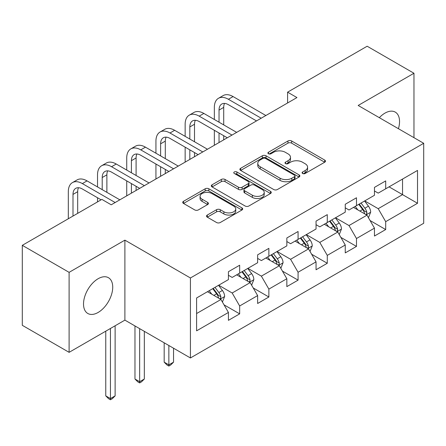 <?xml version="1.0" encoding="UTF-8"?>
<svg xmlns="http://www.w3.org/2000/svg" width="446" height="446" viewBox="0 0 446 446"><rect width="100%" height="100%" fill="white"/><g stroke="black" fill="none" stroke-linecap="round" stroke-linejoin="round"><path stroke-width="0.67" d="M302.622 173.483A1.817 1.048 0 0 0 305.192 173.483L324.721 162.21A2.598 1.5 0 0 0 325.48 161.145A2.598 1.5 0 0 0 324.721 160.086L291.639 140.986A2.598 1.5 0 0 0 287.965 140.986L268.442 152.259A1.817 1.048 0 0 0 267.907 153.006A1.817 1.048 0 0 0 268.442 153.747A1.817 1.048 0 0 0 271.012 153.747L273.537 152.287A8.318 4.8 0 0 1 285.301 152.287L288.06 153.881A8.318 4.8 0 0 1 290.491 157.276A8.318 4.8 0 0 1 288.06 160.671L285.529 162.127A1.817 1.048 0 0 0 285 162.874A1.817 1.048 0 0 0 285.529 163.615A1.817 1.048 0 0 0 288.105 163.615L290.63 162.154A8.318 4.8 0 0 1 302.394 162.154L305.148 163.749A8.318 4.8 0 0 1 307.584 167.144A8.318 4.8 0 0 1 305.148 170.539L302.622 171.994A1.817 1.048 0 0 0 302.087 172.736A1.817 1.048 0 0 0 302.622 173.483L302.622 171.994M98.126 312.456A20.65 11.925 120 0 0 111.617 294.254A20.65 11.925 120 0 0 108.45 277.707A20.65 11.925 120 0 0 98.126 278.728A20.65 11.925 120 0 0 84.634 296.93A20.65 11.925 120 0 0 87.801 313.477A20.65 11.925 120 0 0 98.126 312.456M398.423 128.699A20.65 11.925 120 0 0 395.273 112.113A20.65 11.925 120 0 0 384.948 113.133A20.65 11.925 120 0 0 379.329 117.677M207.29 215.044A2.598 1.5 0 0 0 206.531 216.104A2.598 1.5 0 0 0 207.29 217.169L216.572 222.526A2.598 1.5 0 0 0 220.246 222.526L241.933 210.005A2.598 1.5 0 0 0 242.691 208.945A2.598 1.5 0 0 0 241.933 207.886L208.851 188.786A2.598 1.5 0 0 0 205.177 188.786L183.496 201.308A2.598 1.5 0 0 0 182.732 202.367A2.598 1.5 0 0 0 183.496 203.426L194.701 209.899A2.598 1.5 0 0 0 198.381 209.899L207.658 204.541A2.598 1.5 0 0 0 208.421 203.482A2.598 1.5 0 0 0 207.658 202.417L202.099 199.211A6.952 4.014 0 0 1 200.064 196.374A6.952 4.014 0 0 1 204.357 192.661A6.952 4.014 0 0 1 211.934 193.536L233.71 206.108A6.952 4.014 0 0 1 235.744 208.945A6.952 4.014 0 0 1 231.452 212.653A6.952 4.014 0 0 1 223.875 211.783L220.246 209.687A2.598 1.5 0 0 0 216.572 209.687L207.29 215.044L207.29 217.169M124.897 240.143L69.108 272.35L22.3 245.328L22.3 325.318L69.108 352.34L124.897 320.128L190.425 357.96L190.425 277.975L124.897 240.143L124.897 320.128M413.966 137.669L413.966 73.25L358.171 105.462L423.7 143.294L190.425 277.975M413.966 73.25L367.158 46.228L287.592 92.166L287.592 102.976M22.3 245.328L101.866 199.39L111.227 204.798L296.952 97.568L287.592 92.166M273.721 189.528A2.598 1.5 0 0 0 277.401 189.528L299.082 177.006A2.598 1.5 0 0 0 299.846 175.947A2.598 1.5 0 0 0 299.082 174.888L266.006 155.788A2.598 1.5 0 0 0 262.332 155.788L240.645 168.309A2.598 1.5 0 0 0 239.881 169.369A2.598 1.5 0 0 0 240.645 170.433L273.721 189.528M235.031 173.873A1.817 1.048 0 0 1 236.876 174.13L236.876 171.966L270.51 191.384A2.598 1.5 0 0 1 271.268 192.443A2.598 1.5 0 0 1 270.51 193.508L248.823 206.024A2.598 1.5 0 0 1 245.149 206.024L212.067 186.93L212.067 184.806A2.598 1.5 0 0 0 211.309 185.87A2.598 1.5 0 0 0 212.067 186.93M212.067 184.806L221.35 179.448A2.598 1.5 0 0 1 225.024 179.448L238.437 187.192A2.598 1.5 0 0 0 242.117 187.192L248.271 183.64A2.598 1.5 0 0 0 249.035 182.581A2.598 1.5 0 0 0 248.271 181.516L234.306 173.455A1.817 1.048 0 0 1 233.771 172.714A1.817 1.048 0 0 1 234.897 171.743A1.817 1.048 0 0 1 236.876 171.966M190.425 357.96L423.7 223.279L423.7 143.294M224.031 304.835L239.664 313.861L239.664 305.967L257.637 295.592L257.637 303.486L268.871 296.997L268.871 289.108L286.839 278.733L286.839 286.622L298.073 280.138L298.073 272.244L316.047 261.869L316.047 269.758L327.28 263.274L327.28 255.385L345.254 245.005L345.254 252.899L356.488 246.409L356.488 238.521L374.462 228.146L374.462 236.034L385.695 229.551L385.695 221.656L417.523 203.281L417.523 170.422L402.543 179.069L402.543 194.634L417.523 203.281M239.664 313.861L228.43 320.345L228.43 312.456L196.602 330.832L196.602 297.973L228.43 279.597L228.43 271.703L239.664 265.219L239.664 273.108L257.637 262.733L257.637 254.844L268.871 248.355L268.871 256.249L286.839 245.869L286.839 237.98L298.073 231.496L298.073 239.385L316.047 229.01L316.047 221.116L327.28 214.632L327.28 222.521L345.254 212.145L345.254 204.257L356.488 197.768L356.488 205.662L374.462 195.287L374.462 187.392L385.695 180.909L385.695 188.797L417.523 170.422M236.664 274.842L250.145 282.625L232.176 293L218.696 285.217M228.43 275.271L232.176 277.434L239.664 273.108M232.176 293L239.664 305.967M250.145 282.625L257.637 295.592M265.872 257.978L279.352 265.76L261.378 276.135L247.898 268.353M257.637 258.407L261.378 260.57L268.871 256.249M261.378 276.135L268.871 289.108M279.352 265.76L286.839 278.733M295.079 241.113L308.56 248.896L290.586 259.277L277.105 251.494M286.839 241.548L290.586 243.711L298.073 239.385M290.586 259.277L298.073 272.244M308.56 248.896L316.047 261.869M324.287 224.254L337.767 232.037L319.793 242.412L306.313 234.629M316.047 224.684L319.793 226.847L327.28 222.521M319.793 242.412L327.28 255.385M337.767 232.037L345.254 245.005M353.494 207.39L366.974 215.173L349.001 225.548L335.52 217.765M345.254 207.825L349.001 209.982L356.488 205.662M349.001 225.548L356.488 238.521M366.974 215.173L374.462 228.146M389.063 186.852L402.543 194.634L378.208 208.689L364.728 200.906M374.462 190.96L378.208 193.124L385.695 188.797M378.208 208.689L385.695 221.656M69.108 272.35L69.108 352.34M196.602 313.538L220.943 299.483L207.462 291.701M220.943 299.483L228.43 312.456M370.063 220.525L385.695 229.551M340.856 237.389L356.488 246.409M311.648 254.248L327.28 263.274M282.441 271.112L298.073 280.138M253.239 287.971L268.871 296.997M303.347 173.739L305.148 172.697A8.318 4.8 0 0 0 307.584 169.302L307.584 167.144M290.491 157.276L290.491 159.434A8.318 4.8 0 0 1 288.06 162.829L286.26 163.872M324.682 162.227L291.639 143.149A2.598 1.5 0 0 0 287.965 143.149L269.167 154.004M299.049 177.029L266.006 157.951A2.598 1.5 0 0 0 262.332 157.951L240.678 170.45M294.488 176.688A1.817 1.048 0 0 0 295.023 175.947A1.817 1.048 0 0 0 294.488 175.206L265.454 158.441A1.817 1.048 0 0 0 262.884 158.441L260.219 159.98A8.318 4.8 0 0 0 257.782 163.375A8.318 4.8 0 0 0 260.219 166.771L280.066 178.227A8.318 4.8 0 0 0 291.823 178.227L294.488 176.688L294.488 178.852A1.817 1.048 0 0 0 295.023 178.11L295.023 175.947M257.782 163.375L257.782 165.538A8.318 4.8 0 0 0 260.219 168.934L260.219 166.771M294.488 178.852L291.823 180.39A8.318 4.8 0 0 1 280.066 180.39L260.219 168.934M212.101 186.946L221.35 181.611L221.35 179.448M249.035 182.581L249.035 184.739A2.598 1.5 0 0 1 248.271 185.804L242.117 189.355A2.598 1.5 0 0 1 238.437 189.355L225.024 181.611A2.598 1.5 0 0 0 221.35 181.611M236.876 174.13L270.471 193.525M252.358 195.231A6.952 4.014 0 0 0 259.934 196.101A6.952 4.014 0 0 0 264.227 192.393A6.952 4.014 0 0 0 262.192 189.556L254.521 185.123A2.598 1.5 0 0 0 250.842 185.123L244.687 188.68A2.598 1.5 0 0 0 243.929 189.74A2.598 1.5 0 0 0 244.687 190.804L252.358 195.231L252.358 197.394A6.952 4.014 0 0 0 259.934 198.264A6.952 4.014 0 0 0 264.227 194.556L264.227 192.393M243.929 189.74L243.929 191.903A2.598 1.5 0 0 0 244.687 192.962L244.687 190.804M252.358 197.394L244.687 192.962M235.744 208.945L235.744 211.109A6.952 4.014 0 0 1 231.452 214.816A6.952 4.014 0 0 1 223.875 213.946L220.246 211.85A2.598 1.5 0 0 0 216.572 211.85L207.323 217.185M200.064 196.374L200.064 198.531A6.952 4.014 0 0 0 202.099 201.369L202.099 199.211M207.624 204.563L202.099 201.369M241.899 210.027L208.851 190.949A2.598 1.5 0 0 0 205.177 190.949L183.529 203.448M368.452 217.737L370.676 212.123A7.019 4.053 -120 0 0 368.441 206.152L364.577 200.99M357.837 209.899L355.217 206.398M365.887 214.548L366.735 213.651L366.891 212.424A7.019 4.053 -120 0 0 364.884 208.204L361.02 203.047M359.259 204.062L363.546 209.782A3.574 2.063 60 0 1 364.198 210.869L366.891 212.424M358.774 204.34L362.637 209.503A7.019 4.053 60 0 1 364.644 213.723M214.353 119.489L214.353 107.386A19.858 11.462 60 0 1 218.462 98.293L223.145 95.595A19.858 11.462 60 0 1 233.074 96.576L265.872 115.514M218.462 98.293A19.858 11.462 60 0 1 228.391 99.28L261.194 118.218M256.511 120.916L228.391 104.682A13.241 7.643 -120 0 0 221.774 104.029A13.241 7.643 -120 0 0 219.031 110.09L219.031 122.193M224.539 103.416A13.241 7.643 -120 0 0 223.714 107.386L223.714 124.897M219.031 133.003L219.031 142.558M223.714 135.707L223.714 139.854M214.353 145.262L214.353 130.299M339.244 234.596L341.474 228.988A7.019 4.053 -120 0 0 339.233 223.011L335.37 217.854M328.635 226.763L326.009 223.256M336.68 231.407L337.533 230.51L337.683 229.289A7.019 4.053 -120 0 0 335.676 225.068L331.813 219.906M330.057 220.921L334.338 226.646A3.574 2.063 60 0 1 334.991 227.733L337.683 229.289M329.566 221.205L333.43 226.362A7.019 4.053 60 0 1 335.437 230.582M310.037 251.46L312.267 245.846A7.019 4.053 -120 0 0 310.026 239.876L306.162 234.719M299.428 243.622L296.802 240.121M307.472 248.271L308.325 247.374L308.476 246.147A7.019 4.053 -120 0 0 306.469 241.927L302.605 236.77M300.849 237.785L305.136 243.505A3.574 2.063 60 0 1 305.783 244.592L308.476 246.147M300.359 238.069L304.222 243.226A7.019 4.053 60 0 1 306.229 247.446M185.146 136.353L185.146 124.25A19.858 11.462 60 0 1 189.255 115.157L193.938 112.453A19.858 11.462 60 0 1 203.867 113.44L236.664 132.373M189.255 115.157A19.858 11.462 60 0 1 199.184 116.138L231.987 135.077M227.304 137.781L199.184 121.546A13.241 7.643 -120 0 0 192.566 120.888A13.241 7.643 -120 0 0 189.823 126.948L189.823 139.057M195.337 120.281A13.241 7.643 -120 0 0 194.506 124.25L194.506 141.756M189.823 149.867L189.823 159.417M194.506 152.565L194.506 156.719M185.146 162.121L185.146 147.163M155.938 153.218L155.938 141.109A19.858 11.462 60 0 1 160.053 132.022L164.73 129.318A19.858 11.462 60 0 1 174.659 130.299L207.462 149.237M160.053 132.022A19.858 11.462 60 0 1 169.982 133.003L202.779 151.941M198.102 154.639L169.982 138.405A13.241 7.643 -120 0 0 163.359 137.753A13.241 7.643 -120 0 0 160.616 143.813L160.616 155.916M166.129 137.139A13.241 7.643 -120 0 0 165.299 141.109L165.299 158.62M160.616 166.726L160.616 176.281M165.299 169.43L165.299 173.578M155.938 178.985L155.938 164.022M280.835 268.319L283.059 262.711A7.019 4.053 -120 0 0 280.818 256.734L276.955 251.577M270.22 260.486L267.594 256.985M278.265 265.13L279.118 264.233L279.274 263.012A7.019 4.053 -120 0 0 277.261 258.791L273.398 253.635M271.642 254.649L275.929 260.369A3.574 2.063 60 0 1 276.576 261.456L279.274 263.012M271.151 254.928L275.015 260.085A7.019 4.053 60 0 1 277.027 264.305M168.856 345.511L168.856 364.861L173.539 362.158L173.539 348.209M173.539 362.158L170.729 364.967L168.856 366.049L166.982 364.967L164.178 362.158L164.178 342.807M164.178 362.158L168.856 364.861L168.856 366.049M251.628 285.184L253.852 279.575A7.019 4.053 -120 0 0 251.616 273.599L247.747 268.442M241.013 277.351L238.387 273.844M249.063 281.995L249.911 281.097L250.067 279.871A7.019 4.053 -120 0 0 248.06 275.65L244.191 270.493M242.434 271.508L246.722 277.234A3.574 2.063 60 0 1 247.374 278.315L250.067 279.871M241.944 271.792L245.813 276.949A7.019 4.053 60 0 1 247.82 281.17M139.648 328.646L139.648 381.72L144.331 379.022L144.331 331.35M144.331 379.022L141.521 381.832L139.648 382.913L137.775 381.832L134.971 379.022L134.971 325.942M134.971 379.022L139.648 381.72L139.648 382.913M222.42 302.048L224.645 296.434A7.019 4.053 -120 0 0 222.409 290.463L218.546 285.301M211.805 294.209L209.185 290.708M219.856 298.859L220.703 297.961L220.859 296.735A7.019 4.053 -120 0 0 218.852 292.515L214.989 287.358M213.227 288.372L217.514 294.092A3.574 2.063 60 0 1 218.166 295.18L220.859 296.735M212.742 288.651L216.605 293.814A7.019 4.053 60 0 1 218.612 298.034M110.441 328.473L110.441 398.585L115.124 395.881L115.124 325.77M115.124 395.881L112.314 398.691L110.441 399.772L108.573 398.691L105.763 395.881L105.763 331.177M105.763 395.881L110.441 398.585L110.441 399.772M126.731 170.077L126.731 157.973A19.858 11.462 60 0 1 130.845 148.88L135.523 146.177A19.858 11.462 60 0 1 145.452 147.163L178.255 166.102M130.845 148.88A19.858 11.462 60 0 1 140.774 149.867L173.572 168.8M168.895 171.504L140.774 155.269A13.241 7.643 -120 0 0 134.151 154.611A13.241 7.643 -120 0 0 131.414 160.671L131.414 172.78M136.922 154.004A13.241 7.643 -120 0 0 136.091 157.973L136.091 175.484M131.414 183.59L131.414 193.146M136.091 186.289L136.091 190.442M126.731 195.844L126.731 180.886M97.523 186.941L97.523 174.832A19.858 11.462 60 0 1 101.638 165.745L106.321 163.041A19.858 11.462 60 0 1 116.244 164.022L149.048 182.96M101.638 165.745A19.858 11.462 60 0 1 111.567 166.726L144.365 185.664M139.687 188.368L111.567 172.134A13.241 7.643 -120 0 0 104.949 171.476A13.241 7.643 -120 0 0 102.206 177.536L102.206 189.639M107.715 170.863A13.241 7.643 -120 0 0 106.884 174.832L106.884 192.343M97.523 201.899L97.523 197.751M68.316 218.763L68.316 191.696A19.858 11.462 60 0 1 72.43 182.604L77.113 179.905A19.858 11.462 60 0 1 87.042 180.886L119.84 199.825M72.43 182.604A19.858 11.462 60 0 1 82.359 183.59L115.163 202.529M101.119 199.825L82.359 188.993A13.241 7.643 -120 0 0 75.742 188.34A13.241 7.643 -120 0 0 72.999 194.4L72.999 216.059M78.507 187.727A13.241 7.643 -120 0 0 77.682 191.696L77.682 213.355M305.148 172.697L305.148 170.539M285.529 163.615L285.529 162.127M288.06 162.829L288.06 160.671M268.442 153.747L268.442 152.259M287.965 143.149L287.965 140.986M291.639 143.149L291.639 140.986M324.721 162.21L324.721 160.086M240.645 170.433L240.645 168.309M262.332 157.951L262.332 155.788M266.006 157.951L266.006 155.788M299.082 177.006L299.082 174.888M280.066 180.39L280.066 178.227M291.823 180.39L291.823 178.227M225.024 181.611L225.024 179.448M238.437 189.355L238.437 187.192M242.117 189.355L242.117 187.192M248.271 185.804L248.271 183.64M270.51 193.508L270.51 191.384M216.572 211.85L216.572 209.687M220.246 211.85L220.246 209.687M223.875 213.946L223.875 211.783M207.658 204.541L207.658 202.417M183.496 203.426L183.496 201.308M205.177 190.949L205.177 188.786M208.851 190.949L208.851 188.786M241.933 210.005L241.933 207.886M366.277 214.771L370.632 212.263M364.884 208.204L368.441 206.152M359.894 211.086L362.637 209.503M233.074 96.576L228.391 99.28M223.714 107.386L219.031 110.09M337.076 231.636L341.424 229.121M335.676 225.068L339.233 223.011M330.687 227.945L333.43 226.362M307.868 248.5L312.222 245.986M306.469 241.927L310.026 239.876M301.479 244.809L304.222 243.226M203.867 113.44L199.184 116.138M194.506 124.25L189.823 126.948M174.659 130.299L169.982 133.003M165.299 141.109L160.616 143.813M278.661 265.359L283.015 262.845M277.261 258.791L280.818 256.734M272.272 261.674L275.015 260.085M249.453 282.223L253.807 279.709M248.06 275.65L251.616 273.599M243.064 278.533L245.813 276.949M220.246 299.082L224.6 296.573M218.852 292.515L222.409 290.463M213.857 295.397L216.605 293.814M145.452 147.163L140.774 149.867M136.091 157.973L131.414 160.671M116.244 164.022L111.567 166.726M106.884 174.832L102.206 177.536M87.042 180.886L82.359 183.59M77.682 191.696L72.999 194.4"/></g></svg>
